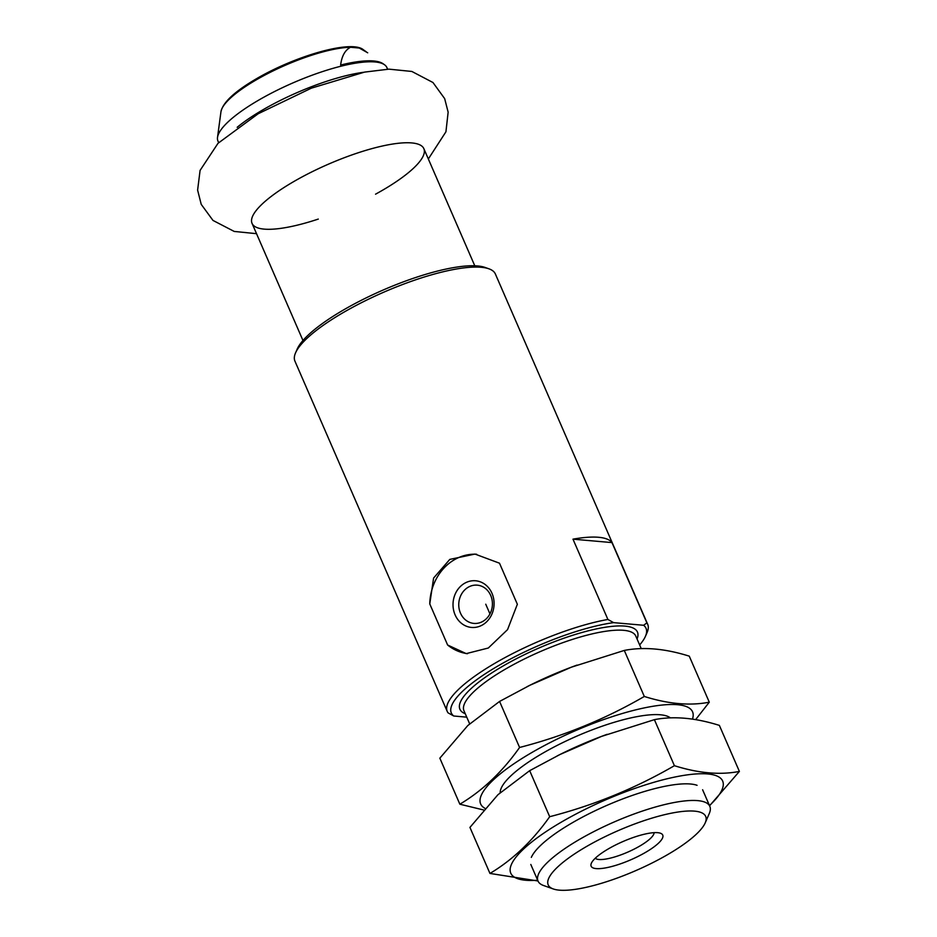 <?xml version="1.0" encoding="UTF-8"?>
<svg xmlns="http://www.w3.org/2000/svg" width="937" height="937" viewBox="0 0 937 937"><rect width="100%" height="100%" fill="white"/><g stroke="black" fill="none" stroke-linecap="round" stroke-linejoin="round"><path stroke-width="1.41" d="M218.661 142.658L217.958 141.065A92.119 23.437 -23.5 0 1 217.525 137.376A92.119 23.437 -23.5 0 1 258.167 100.435A92.119 23.437 -23.5 0 1 384.51 64.758L383.104 63.763A91.217 23.214 -23.5 0 0 340.635 65.04C341.747 56.079 345.027 50.153 350.508 47.26L359.269 48.033L367.702 52.8M384.51 64.758A92.119 23.437 -23.5 0 1 386.911 67.605L387.602 69.197M611.966 542.593L646.893 622.906L643.59 625.272L613.606 622.636A106.162 27.021 -23.5 0 0 497.652 666.148A106.162 27.021 -23.5 0 0 453.766 716.009L448.05 712.846A109.289 27.805 -23.5 0 1 447.242 711.452A109.289 27.805 -23.5 0 1 494.947 663.244A109.289 27.805 -23.5 0 1 607.902 619.462L572.975 539.162L611.966 542.593A109.289 27.805 156.5 0 0 572.975 539.162M488.318 648.017L466.216 653.616L447.617 645.007L429.767 603.932L433.597 578.059L449.795 559.401L474.989 554.072L499.491 563.196L517.353 604.271L507.549 629.629L488.318 648.017M447.242 711.452L294.932 361.143A109.289 27.805 -23.5 0 1 295.542 352.898A109.289 27.805 -23.5 0 1 342.626 312.935A109.289 27.805 -23.5 0 1 488.927 268.814A109.289 27.805 -23.5 0 1 495.368 273.991L647.69 624.3A109.289 27.805 -23.5 0 1 647.08 632.545L645.441 636.317A106.162 27.021 -23.5 0 1 639.643 644.949M646.893 622.906A109.289 27.805 -23.5 0 1 647.69 624.3M643.59 625.272A106.162 27.021 -23.5 0 1 645.441 636.317M613.606 622.636L607.902 619.462M453.766 716.009L466.755 717.156M295.542 352.898L297.181 349.114A106.162 27.021 -23.5 0 1 342.919 310.299A106.162 27.021 -23.5 0 1 485.038 267.432L488.927 268.814M553.263 888.955L543.554 885.512A93.677 23.835 -23.5 0 1 538.025 881.073A93.677 23.835 -23.5 0 1 614.426 821.866A93.677 23.835 -23.5 0 1 709.836 806.37A93.677 23.835 -23.5 0 1 709.309 813.433L705.21 822.885A85.864 21.856 -23.5 0 1 642.36 867.674A85.864 21.856 -23.5 0 1 559.307 890.15A85.864 21.856 -23.5 0 1 553.263 888.955A85.864 21.856 -23.5 0 1 618.233 830.604A85.864 21.856 -23.5 0 1 705.21 822.885M596.201 868.599A39.026 9.932 -23.5 0 1 591.364 863.258A39.026 9.932 -23.5 0 1 622.976 841.531A39.026 9.932 -23.5 0 1 660.433 833.227A39.026 9.932 -23.5 0 1 643.005 853.83A39.026 9.932 -23.5 0 1 596.201 868.599M654.108 832.665A32.268 8.21 -23.5 0 1 632.428 849.964A32.268 8.21 -23.5 0 1 598.919 859.498A32.268 8.21 -23.5 0 1 595.264 858.245M447.617 645.007A49.966 43.758 -85 0 0 467.563 653.698M460.465 613.114A19.197 16.819 -85 0 0 473.899 623.41A19.197 16.819 -85 0 0 492.335 605.759A19.197 16.819 -85 0 0 477.273 585.156A19.197 16.819 -85 0 0 461.765 593.695A19.197 16.819 -85 0 0 460.465 613.114M455.113 614.883A23.413 20.509 -85 0 0 490.601 616.698A23.413 20.509 -85 0 0 474.954 580.729A23.413 20.509 -85 0 0 455.113 614.883M476.628 554.247A49.966 43.758 -85 0 0 429.767 603.932M302.967 340.494L252.053 223.381A93.677 23.835 -23.5 0 1 292.93 182.059A93.677 23.835 -23.5 0 1 423.864 148.678L474.778 265.78M577.051 665.083A115.532 29.398 156.5 0 0 570.996 667.32A115.532 29.398 156.5 0 0 531.021 684.701A115.532 29.398 156.5 0 0 527.004 686.716M459.856 804.204L439.84 758.174L467.832 725.507L499.573 701.438L529.979 685.228L571.394 667.179L624.288 650.43C643.485 646.671 665.141 648.58 689.269 656.158L709.286 702.188C690.089 705.948 668.421 704.038 644.305 696.46C605.197 719.136 563.617 736.142 519.59 747.468C502.384 771.807 482.485 790.723 459.856 804.204L483.574 809.966M692.455 719.112A115.532 29.398 156.5 0 0 693.169 714.287A115.532 29.398 156.5 0 0 611.685 716.828A115.532 29.398 156.5 0 0 493.014 780.216A115.532 29.398 156.5 0 0 484.991 808.326M695.641 719.616L709.286 702.188M670.4 717.883A93.677 23.835 156.5 0 0 666.98 716.091A93.677 23.835 156.5 0 0 591.903 729.958A93.677 23.835 156.5 0 0 510.724 775.988A93.677 23.835 156.5 0 0 501.225 788.158A93.677 23.835 156.5 0 0 500.171 792.655M519.59 747.468L499.573 701.438M644.305 696.46L624.288 650.43M607.153 734.315A115.532 29.398 156.5 0 0 601.097 736.552A115.532 29.398 156.5 0 0 561.122 753.934A115.532 29.398 156.5 0 0 557.105 755.948M489.957 873.436L469.941 827.406L497.934 794.728L529.674 770.671L560.08 754.461L601.495 736.412L654.389 719.663C673.586 715.903 695.242 717.812 719.37 725.39L739.387 771.42C720.19 775.18 698.522 773.271 674.406 765.693C635.298 788.368 593.718 805.363 549.691 816.701C532.497 841.039 512.586 859.943 489.957 873.436L537.979 880.979M709.473 805.539A115.532 29.398 156.5 0 0 723.27 783.519A115.532 29.398 156.5 0 0 641.786 786.061A115.532 29.398 156.5 0 0 523.127 849.449A115.532 29.398 156.5 0 0 537.662 880.241M709.555 805.808L739.387 771.42M697.081 785.311A93.677 23.835 156.5 0 0 622.004 799.191A93.677 23.835 156.5 0 0 540.825 845.221A93.677 23.835 156.5 0 0 531.326 857.39M549.691 816.701L529.674 770.671M674.406 765.693L654.389 719.663M359.269 48.033A78.591 20.005 -23.5 0 1 363.427 49.802C351.586 39.495 294.968 56.009 255.953 79.036C234.566 91.58 222.901 102.484 220.956 111.749A78.591 20.005 -23.5 0 1 255.625 80.231A78.591 20.005 -23.5 0 1 350.508 47.26M465.244 713.689A96.792 24.631 -23.5 0 1 538.857 648.053A96.792 24.631 -23.5 0 1 637.055 638.987M237.178 127.303A92.119 23.437 -23.5 0 1 262.372 110.121A92.119 23.437 -23.5 0 1 363.743 72.266M469.648 723.809L463.967 710.761A93.677 23.835 -23.5 0 1 540.368 651.555A93.677 23.835 -23.5 0 1 635.778 636.059L641.248 648.615M318.287 219.082A93.677 23.835 -23.5 0 1 252.615 224.4A93.677 23.835 -23.5 0 1 292.93 182.059A93.677 23.835 -23.5 0 1 413.849 143.174A93.677 23.835 -23.5 0 1 375.55 194.182M220.956 111.749L217.525 137.376M363.427 49.802L366.262 51.804M489.957 613.899L485.741 604.213M709.836 806.37L702.609 789.75M538.025 881.073L530.799 864.453M428.338 158.974L445.93 131.801L448.144 112.159L444.665 98.631L432.964 82.515L411.858 71.458L388.937 69.151L364.575 72.102L311.342 88.172L258.19 113.74L217.993 143.326L200.085 170.405L197.613 190.106L201.221 204.36L212.992 220.429L234.215 231.439L256.527 233.676M531.021 684.701L529.979 685.216M561.122 753.934L560.08 754.449"/></g></svg>
